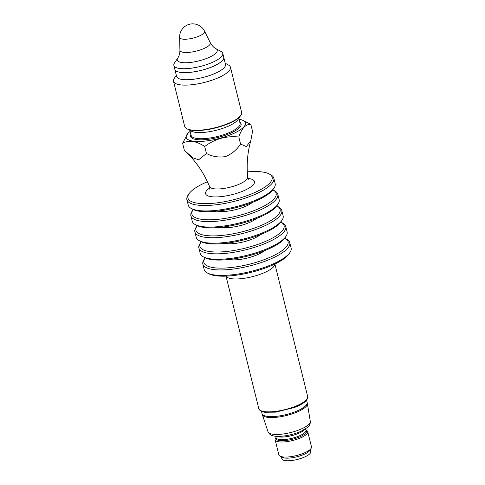 <?xml version="1.0" encoding="UTF-8"?>
<svg xmlns="http://www.w3.org/2000/svg" width="485" height="485" viewBox="0 0 485 485"><rect width="100%" height="100%" fill="white"/><g stroke="black" fill="none" stroke-linecap="round" stroke-linejoin="round"><path stroke-width="0.73" d="M276.026 437.5L275.571 438.179A16.787 4.886 -13.9 0 0 275.153 439.81L278.881 454.888A16.787 4.886 -13.9 0 0 280.015 456.136A16.787 4.886 -13.9 0 0 296.353 455.591A16.787 4.886 -13.9 0 0 311.061 448.449A16.787 4.886 -13.9 0 0 311.479 446.818L307.745 431.747A16.787 4.886 -13.9 0 0 306.617 430.498L305.902 430.104M280.015 456.136L282.234 457.337A14.829 4.316 -13.9 0 0 296.668 456.858A14.829 4.316 -13.9 0 0 309.66 450.553L311.061 448.449M281.397 456.888L281.876 458.834A14.829 4.316 -13.9 0 0 297.311 459.459A14.829 4.316 -13.9 0 0 310.667 451.705L310.188 449.759M275.153 439.81A16.787 4.886 -13.9 0 0 285.041 441.841A16.787 4.886 -13.9 0 0 301.882 437.288A16.787 4.886 -13.9 0 0 307.745 431.747M223.718 57.254A25.184 7.323 166.1 0 1 223.724 57.272A25.184 7.323 166.1 0 1 201.039 70.434A25.184 7.323 166.1 0 1 174.83 69.373A25.184 7.323 166.1 0 1 174.83 69.355M202.845 264.107L204.197 269.563A44.772 13.022 -13.9 0 0 207.204 272.903L208.792 273.758A43.371 12.616 -13.9 0 0 215.492 275.71A43.371 12.616 -13.9 0 0 257.511 270.594A43.371 12.616 -13.9 0 0 289.005 253.91L290.006 252.412A44.772 13.022 -13.9 0 0 291.115 248.053L289.763 242.597A44.772 13.022 166.1 0 1 262.555 262.106A44.772 13.022 166.1 0 1 212.776 269.454A44.772 13.022 166.1 0 1 202.845 264.107A44.772 13.022 166.1 0 1 203.955 259.754L204.955 258.256A43.371 12.616 166.1 0 1 205.228 257.868M190.175 131.368A30.506 8.875 -13.9 0 0 187.737 133.557A30.506 8.875 -13.9 0 0 192.975 141.147A30.506 8.875 -13.9 0 0 228.223 135.667A30.506 8.875 -13.9 0 0 245.089 122.05A30.506 8.875 -13.9 0 0 242.239 120.068A30.506 8.875 -13.9 0 0 239.063 119.268M242.239 120.068L250.818 124.342L252.552 131.362L250.806 140.632L246.368 146.609L240.548 144.033L238.808 137.012C241.694 128.289 245.701 124.063 250.818 124.342M187.737 133.557L182.627 143.287C188.859 139.844 196.219 140.911 204.712 146.488C214.958 138.825 226.325 135.667 238.808 137.012M182.627 143.287L184.361 150.301L192.83 157.819L198.62 159.789L206.452 153.502C212.406 156.606 218.735 157.637 225.44 156.594C231.733 154.042 236.765 149.853 240.548 144.033M204.712 146.488L206.452 153.502M284.743 238.19A43.371 12.616 166.1 0 1 285.168 238.402A43.371 12.616 166.1 0 1 249.017 264.301A43.371 12.616 166.1 0 1 204.955 258.256M201.239 241.754A43.371 12.616 -13.9 0 0 200.966 242.142L199.965 243.646A44.772 13.022 -13.9 0 0 198.862 247.999L200.208 253.455A44.772 13.022 -13.9 0 0 203.221 256.789L204.803 257.65A43.371 12.616 -13.9 0 0 211.508 259.596A43.371 12.616 -13.9 0 0 253.522 254.479A43.371 12.616 -13.9 0 0 285.016 237.795L286.023 236.298A44.772 13.022 -13.9 0 0 287.126 231.945L285.774 226.489A44.772 13.022 -13.9 0 0 282.767 223.155L281.179 222.294A43.371 12.616 -13.9 0 0 280.76 222.075M276.771 205.961A43.371 12.616 166.1 0 1 277.196 206.18L278.778 207.04A44.772 13.022 166.1 0 1 281.791 210.375L283.137 215.831A44.772 13.022 166.1 0 1 282.034 220.184L281.033 221.687A43.371 12.616 166.1 0 1 243.033 240.136A43.371 12.616 166.1 0 1 200.82 241.536L199.232 240.675A44.772 13.022 166.1 0 1 196.225 237.341L194.873 231.885A44.772 13.022 166.1 0 1 195.976 227.532L196.983 226.034A43.371 12.616 166.1 0 1 197.256 225.64M200.966 242.142A43.371 12.616 -13.9 0 0 209.514 251.545A43.371 12.616 -13.9 0 0 263.579 242.221A43.371 12.616 -13.9 0 0 281.179 222.294M277.196 206.18A43.371 12.616 166.1 0 1 241.039 232.079A43.371 12.616 166.1 0 1 196.983 226.034M190.884 215.776L192.236 221.233A44.772 13.022 -13.9 0 0 195.243 224.567L196.831 225.428A43.371 12.616 -13.9 0 0 203.53 227.374A43.371 12.616 -13.9 0 0 245.549 222.257A43.371 12.616 -13.9 0 0 277.044 205.573L278.044 204.076A44.772 13.022 -13.9 0 0 279.154 199.723L277.802 194.267A44.772 13.022 166.1 0 1 250.593 213.776A44.772 13.022 166.1 0 1 200.814 221.124A44.772 13.022 166.1 0 1 190.884 215.776A44.772 13.022 166.1 0 1 191.993 211.418L192.994 209.92A43.371 12.616 166.1 0 1 193.266 209.532M272.782 189.853A43.371 12.616 166.1 0 1 273.207 190.071A43.371 12.616 166.1 0 1 237.056 215.97A43.371 12.616 166.1 0 1 192.994 209.92M207.447 181.748A43.371 12.616 -13.9 0 0 189.004 193.806L188.004 195.31A44.772 13.022 -13.9 0 0 186.895 199.662L188.247 205.119A44.772 13.022 -13.9 0 0 191.26 208.453L192.842 209.314A43.371 12.616 -13.9 0 0 199.547 211.266A43.371 12.616 -13.9 0 0 241.56 206.143A43.371 12.616 -13.9 0 0 273.055 189.465L274.061 187.962A44.772 13.022 -13.9 0 0 275.165 183.609L273.813 178.153A44.772 13.022 -13.9 0 0 270.806 174.818L269.217 173.957A43.371 12.616 -13.9 0 0 247.283 171.89M189.004 193.806A43.371 12.616 -13.9 0 0 197.553 203.209A43.371 12.616 -13.9 0 0 251.618 193.885A43.371 12.616 -13.9 0 0 269.217 173.957M285.168 238.402L286.756 239.263A44.772 13.022 166.1 0 1 289.763 242.597M207.204 272.903A44.772 13.022 -13.9 0 0 214.127 274.916A44.772 13.022 -13.9 0 0 257.493 269.63A44.772 13.022 -13.9 0 0 290.006 252.412M186.895 199.662A44.772 13.022 -13.9 0 0 196.825 205.01A44.772 13.022 -13.9 0 0 246.61 197.662A44.772 13.022 -13.9 0 0 273.813 178.153M191.26 208.453A44.772 13.022 -13.9 0 0 198.177 210.466A44.772 13.022 -13.9 0 0 241.548 205.185A44.772 13.022 -13.9 0 0 274.061 187.962M273.207 190.071L274.795 190.926A44.772 13.022 166.1 0 1 277.802 194.267M195.243 224.567A44.772 13.022 -13.9 0 0 202.166 226.58A44.772 13.022 -13.9 0 0 245.531 221.293A44.772 13.022 -13.9 0 0 278.044 204.076M281.791 210.375A44.772 13.022 166.1 0 1 241.457 233.776A44.772 13.022 166.1 0 1 194.873 231.885M282.034 220.184A44.772 13.022 166.1 0 1 242.809 239.232A44.772 13.022 166.1 0 1 199.232 240.675M198.862 247.999A44.772 13.022 -13.9 0 0 208.786 253.346A44.772 13.022 -13.9 0 0 258.572 245.998A44.772 13.022 -13.9 0 0 285.774 226.489M203.221 256.789A44.772 13.022 -13.9 0 0 210.138 258.802A44.772 13.022 -13.9 0 0 253.51 253.522A44.772 13.022 -13.9 0 0 286.023 236.298M215.849 48.645A20.588 5.99 -13.9 0 1 198.686 60.94A20.588 5.99 -13.9 0 1 177.771 58.067L174.479 62.989A25.184 7.323 -13.9 0 0 173.86 65.439A25.184 7.323 -13.9 0 0 200.062 66.5A25.184 7.323 -13.9 0 0 222.748 53.338A25.184 7.323 -13.9 0 0 221.057 51.465L215.849 48.645C215.461 48.409 212.854 47.312 210.26 42.65A15.659 4.553 -13.9 0 1 196.255 51.113A15.659 4.553 -13.9 0 1 179.923 50.161L179.62 37.327A12.865 3.741 -13.9 0 0 182.506 39.103A12.865 3.741 -13.9 0 0 197.183 36.86A12.865 3.741 -13.9 0 0 204.543 31.155L210.26 42.65M173.86 65.439L174.824 69.337A25.184 7.323 -13.9 0 0 201.026 70.398A25.184 7.323 -13.9 0 0 223.712 57.236L222.748 53.338M240.53 115.763L237.929 119.65A25.184 7.323 166.1 0 1 219.644 129.337A25.184 7.323 166.1 0 1 195.249 132.308A25.184 7.323 166.1 0 1 191.357 131.174L187.246 128.949M225.204 63.25L228.471 65.02A29.318 8.53 166.1 0 1 230.442 67.203L241.621 112.374A29.318 8.53 166.1 0 1 240.851 115.291A29.318 8.53 166.1 0 1 219.517 126.53A29.318 8.53 166.1 0 1 191.205 129.962A29.318 8.53 166.1 0 1 186.737 128.683A29.318 8.53 166.1 0 1 184.7 126.464L173.521 81.292A29.318 8.53 166.1 0 1 174.248 78.443L176.31 75.351M230.442 67.203A29.318 8.53 166.1 0 1 204.027 82.529A29.318 8.53 166.1 0 1 173.521 81.292M223.724 57.272L225.476 64.359A25.184 7.323 166.1 0 1 202.791 77.521A25.184 7.323 166.1 0 1 176.582 76.46L174.83 69.373M305.914 430.153A15.799 4.595 166.1 0 1 301.039 436.282A15.799 4.595 166.1 0 1 283.622 440.677A15.799 4.595 166.1 0 1 276.038 437.549M276.644 436.3A15.387 4.48 -13.9 0 0 278.833 436.894A15.387 4.48 -13.9 0 0 293.498 435.154A15.387 4.48 -13.9 0 0 304.792 429.34M275.71 436.227L276.056 437.64A15.387 4.48 -13.9 0 0 292.073 438.288A15.387 4.48 -13.9 0 0 305.932 430.243L305.586 428.837M306.562 400.18L307.12 402.429A23.225 6.754 166.1 0 1 299.009 410.098A23.225 6.754 166.1 0 1 275.71 416.391A23.225 6.754 166.1 0 1 262.033 413.584L261.476 411.335M274.843 264.058A25.184 7.323 166.1 0 1 258.729 274.813A25.184 7.323 166.1 0 1 231.472 278.687A25.184 7.323 166.1 0 1 226.052 276.129M264.319 250.781A21.128 6.147 166.1 0 1 230.163 259.651A21.128 6.147 166.1 0 1 229.169 259.481M225.179 243.367A21.128 6.147 -13.9 0 0 226.174 243.543A21.128 6.147 -13.9 0 0 260.33 234.667M256.347 218.559A21.128 6.147 166.1 0 1 222.185 227.429A21.128 6.147 166.1 0 1 221.196 227.253M252.358 202.445A21.128 6.147 166.1 0 1 218.201 211.321A21.128 6.147 166.1 0 1 217.207 211.145M248.035 178.444A25.184 7.323 166.1 0 1 248.896 178.553A25.184 7.323 166.1 0 1 247.35 189.035A25.184 7.323 166.1 0 1 214.358 196.928A25.184 7.323 166.1 0 1 209.835 187.895M264.355 411.577A25.184 7.323 -13.9 0 0 292.364 407.442A25.184 7.323 -13.9 0 0 307.666 396.469C308.515 397.257 307.545 399.094 304.744 401.992C302.313 403.957 298.857 405.799 294.383 407.527L275.716 412.147L265.034 412.28C260.008 411.698 258.493 408.831 258.772 408.564A25.184 7.323 -13.9 0 0 264.355 411.577M239.808 122.275A26.02 7.572 166.1 0 1 217.638 137.528A26.02 7.572 166.1 0 1 190.92 134.375M238.826 118.31L240.075 123.348A25.184 7.323 166.1 0 1 217.389 136.509A25.184 7.323 166.1 0 1 191.181 135.448L189.938 130.41M187.216 128.931A28.839 8.39 -13.9 0 0 187.277 128.968A28.839 8.39 -13.9 0 0 191.672 130.229A28.839 8.39 -13.9 0 0 219.517 126.852A28.839 8.39 -13.9 0 0 240.505 115.794A28.839 8.39 -13.9 0 0 240.548 115.733M248.841 179.408C248.174 179.056 247.38 176.807 247.677 177.225A19.636 5.711 166.1 0 1 229.945 187.252A19.636 5.711 166.1 0 1 209.587 186.652C209.653 186.143 209.999 188.501 209.575 189.126M268.029 431.771L262.355 414.699A23.183 6.748 -13.9 0 0 276.201 417.324A23.183 6.748 -13.9 0 0 299.227 411.068A23.183 6.748 -13.9 0 0 307.357 403.562L310.297 421.307C310.479 423.848 309.448 425.957 307.211 427.637L300.955 431.323C291.4 435.5 279.972 437.076 274.789 436.118C271.594 435.888 269.339 434.439 268.029 431.771A21.776 6.335 -13.9 0 0 272.819 434.233A21.776 6.335 -13.9 0 0 296.808 430.735A21.776 6.335 -13.9 0 0 310.297 421.307M225.998 276.135L258.772 408.564M274.892 264.034L307.666 396.469M177.771 58.067C178.007 57.679 179.802 55.49 179.923 50.161M204.543 31.155A13.15 13.15 0 0 0 179.62 37.327M240.505 115.794L240.851 115.291M187.277 128.968L186.737 128.683M247.677 177.225C246.459 164.591 247.502 152.393 250.806 140.632M209.587 186.652C204.191 173.557 196.649 162.305 186.949 152.902M262.355 414.699L262.033 413.584M307.12 402.429L307.357 403.562"/></g></svg>
